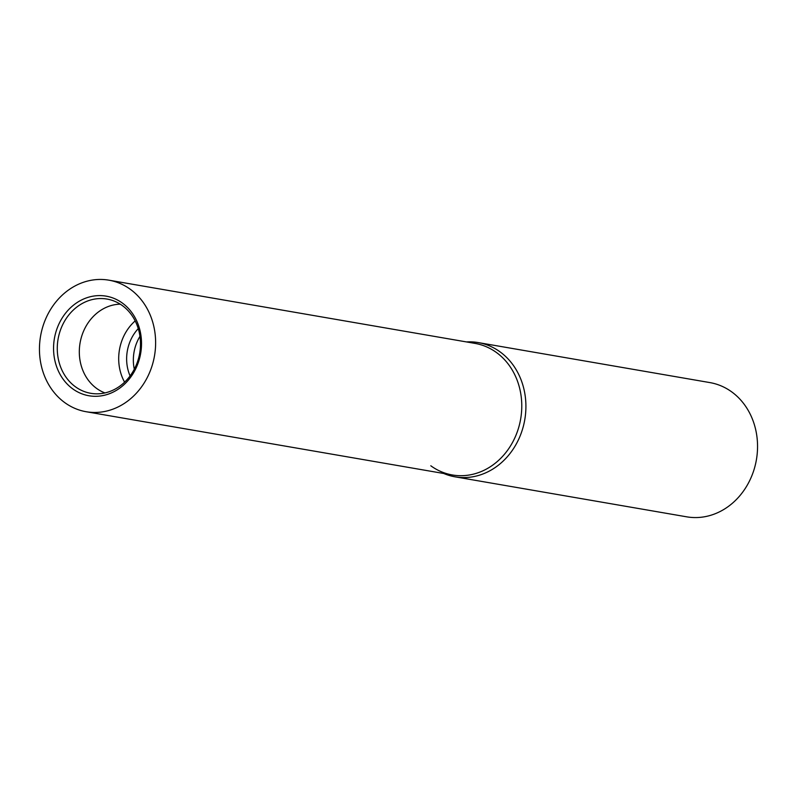 <?xml version="1.0" encoding="UTF-8"?>
<svg xmlns="http://www.w3.org/2000/svg" width="797" height="797" viewBox="0 0 797 797"><rect width="100%" height="100%" fill="white"/><g stroke="black" fill="none" stroke-linecap="round" stroke-linejoin="round"><path stroke-width="1.2" d="M443.72 473.478A68.114 58.988 -80.2 0 0 455.047 476.825L686.685 516.825A68.114 58.988 -80.2 0 0 754.879 466.703A68.114 58.988 -80.2 0 0 709.878 382.59L478.24 342.58A68.114 58.988 -80.2 0 0 466.434 341.923M455.047 476.825A68.114 58.988 -80.2 0 0 523.24 426.704A68.114 58.988 -80.2 0 0 478.24 342.58M86.176 411.73L452.327 474.972A66.749 57.812 -80.2 0 0 519.156 425.847A66.749 57.812 -80.2 0 0 475.052 343.407L108.9 280.175A66.749 57.812 -80.2 0 0 42.072 329.291A66.749 57.812 -80.2 0 0 86.176 411.73A66.749 57.812 -80.2 0 0 153.004 362.615A66.749 57.812 -80.2 0 0 108.9 280.175M430.808 465.777A66.749 57.812 -80.2 0 0 519.156 425.847M59.147 334.252A47.82 41.414 -80.2 0 0 94.484 393.748A47.82 41.414 -80.2 0 0 138.618 358.112A47.82 41.414 -80.2 0 0 110.693 299.901A47.82 41.414 -80.2 0 0 59.147 334.252M139.535 358.56A50.54 43.775 99.8 0 1 84.472 394.704A50.54 43.775 99.8 0 1 55.541 333.335A50.54 43.775 99.8 0 1 110.604 297.201A50.54 43.775 99.8 0 1 139.535 358.56M120.257 304.165A45.668 39.551 -80.2 0 0 81.105 338.267A45.668 39.551 -80.2 0 0 104.925 392.931M135.181 320.902A45.668 39.551 -80.2 0 0 120.486 345.071A45.668 39.551 -80.2 0 0 124.591 382.171M138.26 328.613A39.85 34.51 -80.2 0 0 128.197 347.014A39.85 34.51 -80.2 0 0 130.08 375.945M139.963 336.364A39.85 34.51 -80.2 0 0 134.912 348.179A39.85 34.51 -80.2 0 0 134.294 369.21"/></g></svg>
